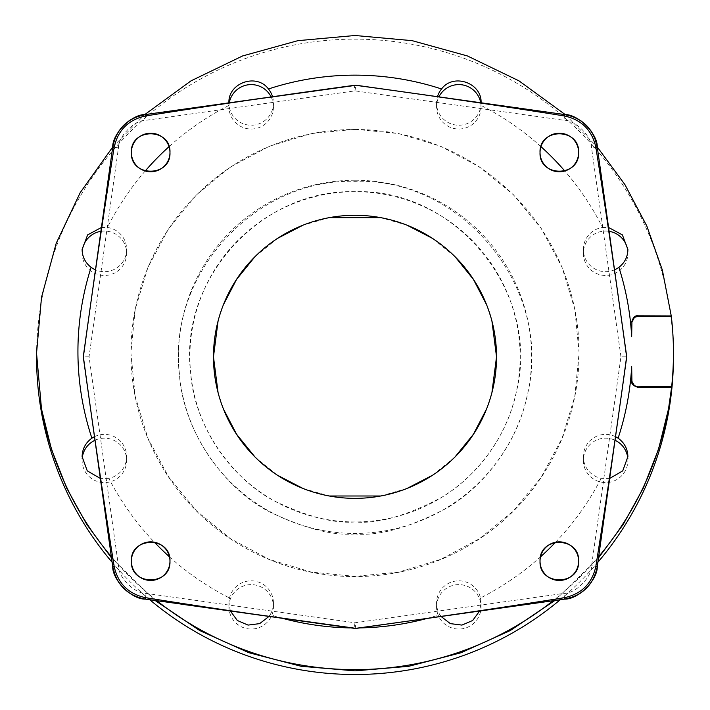 <?xml version="1.0" encoding="UTF-8"?>
<svg xmlns="http://www.w3.org/2000/svg" width="710" height="710" viewBox="0 0 710 710"><rect width="100%" height="100%" fill="white"/><g stroke="black" fill="none" stroke-linecap="round" stroke-linejoin="round"><path stroke-width="0.53" stroke-dasharray="3.55 2.66" d="M594.873 138.166L593.684 135.504M590.773 130.578L586.504 125.457M586.442 125.404L581.179 121.002M575.251 117.629L569.731 115.606M620.948 356.828L591.563 147.884C591.927 136.462 575.357 119.901 563.944 120.265L355 90.871L146.056 120.265C134.634 119.901 118.082 136.471 118.437 147.884L89.052 356.828L118.437 565.772C118.073 577.194 134.643 593.746 146.056 593.391L355 622.776L563.944 593.391C575.366 593.755 591.918 577.186 591.563 565.772L620.948 356.828L626.753 356.828M563.944 120.265L564.663 114.541L526.687 109.198M355 90.871L355.817 85.191L354.183 85.191L355 90.871L355 85.076M355 622.776L355 628.581L355.817 628.465L355 622.776L354.183 628.465L355 628.581M146.056 593.391L145.337 599.116L183.313 604.45M89.052 356.828L83.247 356.828M118.437 147.884L112.712 147.165L111.266 157.478M108 180.686L88.67 318.257M136.338 116.946L133.675 118.135M128.75 121.055L123.638 125.324M123.576 125.386L119.173 130.649M115.801 136.569L113.777 142.098M591.563 565.772L597.288 566.491L598.734 556.17M602 532.97L621.33 395.399M573.662 596.702L576.325 595.512M581.25 592.601L586.362 588.324M586.424 588.27L590.827 583.008M594.199 577.079L596.222 571.55M115.126 575.49L116.316 578.153M119.227 583.07L123.496 588.191M123.558 588.244L128.821 592.646M134.749 596.018L140.269 598.051M355 521.948A165.119 165.119 0 0 1 189.881 356.828A165.119 165.119 0 0 1 355 191.7A165.119 165.119 0 0 1 520.119 356.828A165.119 165.119 0 0 1 355 521.948C334.481 523.767 307.785 516.853 274.912 501.224C233.59 480.164 193.857 426.754 190.608 372.342C179.035 278.56 261.52 188.86 355 191.7C455.971 188.07 541.393 293.097 516.339 391.955C507.508 435.47 477.83 475.673 441.531 497.461C406.342 515.93 377.498 524.095 355 521.948L355 533.947C333.088 535.89 304.581 528.506 269.48 511.821C225.354 489.323 182.94 432.292 179.479 374.188C167.134 274.051 255.201 178.316 355 181.343C462.787 177.473 553.995 289.573 527.273 395.133C517.847 441.593 486.155 484.522 447.398 507.792C409.83 527.521 379.025 536.236 355 533.947M355 129.282L398.718 133.578L440.759 146.296L479.498 166.957L513.454 194.762L541.331 228.638L562.036 267.288L574.789 309.223L579.094 352.834L574.789 396.446L562.036 438.381L541.331 477.031L513.454 510.907L479.498 538.712L440.759 559.373L398.718 572.091L355 576.387L311.282 572.091L269.241 559.373L230.502 538.712L196.546 510.907L168.669 477.031L147.964 438.381L135.211 396.446L130.906 352.834L135.211 309.223L147.964 267.288L168.669 228.638L196.546 194.762L230.502 166.957L269.241 146.296L311.282 133.578L355 129.282M355 129.477A224.094 223.552 180 0 1 579.094 353.03A224.094 223.552 180 0 1 355 576.573A224.094 223.552 -0 0 1 130.906 353.03A224.094 223.552 -0 0 1 355 129.477M481.078 102.79L480.954 105.355A22.267 22.214 180 0 1 457.639 125.2A22.267 22.214 180 0 1 437.475 96.666M614.523 269.827A22.267 22.214 180 0 1 583.354 249.467A22.267 22.214 180 0 1 602.586 227.466A277.077 276.403 -0 0 0 564.796 171.004M540.949 146.633A277.077 276.403 -0 0 0 480.954 105.355M602.586 227.466L608.577 227.475M565.311 114.638L597.261 146.997M112.739 146.997L144.689 114.638M609.659 478.46L601.192 478.354A22.267 22.214 180 0 1 583.354 456.583A22.267 22.214 180 0 1 615.526 436.694M441.079 616.484L439.836 614.674A22.267 22.214 180 0 1 456.255 580.975A22.267 22.214 180 0 1 480.492 597.971A277.077 276.403 -0 0 0 540.523 556.844M555.584 542.227A277.077 276.403 -0 0 0 601.192 478.354M480.492 597.971L481.078 603.056L479.587 611.07M230.413 611.07L228.922 603.056L229.508 597.971A22.267 22.214 180 0 1 273.457 603.038A22.267 22.214 180 0 1 270.164 614.674A277.077 276.403 -0 0 0 283.059 618.472M350.207 627.906A277.077 276.403 -0 0 0 359.792 627.906M426.941 618.472A277.077 276.403 -0 0 0 439.836 614.674M270.164 614.674L268.921 616.484M94.474 436.694A22.267 22.214 180 0 1 126.646 456.583A22.267 22.214 180 0 1 108.807 478.354A277.077 276.403 -0 0 0 154.416 542.227M169.477 556.844A277.077 276.403 -0 0 0 229.508 597.971M108.807 478.354L100.341 478.46M101.423 227.475L107.414 227.466A22.267 22.214 180 0 1 126.646 249.467A22.267 22.214 180 0 1 95.477 269.827M272.525 96.666A22.267 22.214 180 0 1 252.361 125.2A22.267 22.214 180 0 1 229.046 105.355A277.077 276.403 -0 0 0 169.051 146.633M145.204 171.004A277.077 276.403 -0 0 0 107.414 227.466M229.046 105.355L228.922 102.79M271.096 96.862A22.267 22.214 180 0 1 273.457 106.811L273.457 103.012M273.457 106.811A22.267 22.214 180 0 1 251.189 129.025A22.267 22.214 180 0 1 229.294 102.737M228.922 106.811L228.922 103.021M480.705 102.737A22.267 22.214 180 0 1 481.078 106.811L481.078 103.021M481.078 106.811A22.267 22.214 180 0 1 458.811 129.025A22.267 22.214 180 0 1 438.904 96.862M436.543 106.811L436.543 103.012M673.453 356.828A318.453 317.672 180 0 0 355 39.148A318.453 317.672 -0 0 0 36.547 356.828M112.127 562.284A318.453 317.672 -0 0 0 149.774 599.737M597.873 562.284A318.453 317.672 180 0 1 560.226 599.737M491.915 320.982L486.598 304.732M455.083 256.745L432.452 238.365M407.096 225.23L380.755 217.659M329.245 217.659L302.904 225.23M277.548 238.365L254.917 256.745M223.401 304.732L218.085 320.982M218.085 392.674L223.401 408.924M254.917 456.903L277.548 475.292M302.904 488.418L329.245 495.997M380.755 495.997L407.096 488.418M432.452 475.292L455.083 456.903M486.598 408.924L491.915 392.674M100.882 231.327A22.267 22.214 180 0 1 126.646 253.266A22.267 22.214 180 0 1 104.379 275.48A22.267 22.214 180 0 1 82.191 251.393M228.922 606.837A22.267 22.214 180 0 1 251.189 584.623A22.267 22.214 180 0 1 273.457 606.837A22.267 22.214 180 0 1 251.189 629.051A22.267 22.214 180 0 1 228.922 606.837L228.922 603.056M94.971 440.253A22.267 22.214 180 0 1 126.646 460.382A22.267 22.214 180 0 1 104.379 482.596A22.267 22.214 180 0 1 82.191 458.518M627.809 251.393A22.267 22.214 180 0 1 605.621 275.48A22.267 22.214 180 0 1 583.354 253.266A22.267 22.214 180 0 1 609.118 231.327M436.543 606.837A22.267 22.214 180 0 1 458.811 584.623A22.267 22.214 180 0 1 481.078 606.837A22.267 22.214 180 0 1 458.811 629.051A22.267 22.214 180 0 1 436.543 606.837L436.543 603.038M627.809 458.518A22.267 22.214 180 0 1 605.621 482.596A22.267 22.214 180 0 1 583.354 460.382A22.267 22.214 180 0 1 615.029 440.253M111.505 557.927L155.117 600.491M554.883 600.491L598.495 557.927M648.372 316.287L646.473 316.278M126.646 253.266L126.646 249.467M82.111 253.266L82.111 249.521M273.457 606.837L273.457 603.038M126.646 460.382L126.646 456.583M82.111 460.382L82.111 456.645M627.889 253.266L627.889 249.521M583.354 253.266L583.354 249.467M481.078 606.837L481.078 603.056M627.889 460.382L627.889 456.645M583.354 460.382L583.354 456.583M597.288 147.165L591.563 147.884M355 180.216A176.604 176.604 0 0 1 531.604 356.828A176.604 176.604 0 0 1 355 533.432A176.604 176.604 0 0 1 178.396 356.828A176.604 176.604 0 0 1 355 180.216M564.663 599.116L563.944 593.391M145.337 114.541L146.056 120.265M112.712 566.491L118.437 565.772M355 191.7L355 181.343M598.672 556.631A318.71 317.938 180 0 1 553.134 600.731M156.866 600.731A318.71 317.938 180 0 1 111.328 556.631"/><path stroke-width="1.06" d="M569.731 115.606L564.663 114.541C578.144 114.106 597.722 133.675 597.288 147.165L594.873 138.166M593.684 135.504L591.838 132.193M591.75 132.042L590.773 130.578M581.179 121.002L575.251 117.629M526.687 109.198L355.817 85.191L564.663 114.541L564.574 115.978C581.623 119.777 592.051 130.196 595.85 147.254C606.296 212.947 616.555 282.802 626.619 356.828C616.555 430.855 606.296 500.71 595.85 566.403C592.051 583.451 581.623 593.879 564.574 597.678C499.13 608.088 429.532 618.303 355.79 628.332L354.21 628.332C280.459 618.303 210.87 608.088 145.426 597.678C128.377 593.879 117.949 583.451 114.15 566.403C103.704 500.71 93.445 430.846 83.381 356.828C93.445 282.802 103.704 212.938 114.15 147.254C117.949 130.196 128.377 119.777 145.426 115.978C210.87 105.568 280.468 95.344 354.21 85.324L355.79 85.324C429.541 95.344 499.13 105.568 564.574 115.978M113.777 142.098L112.712 147.165C112.278 133.684 131.847 114.106 145.337 114.541L355.79 85.324M578.623 152.499A19.294 19.294 0 0 0 559.329 133.205A19.294 19.294 0 0 0 540.035 152.499A19.294 19.294 0 0 0 559.329 171.793A19.294 19.294 0 0 0 578.623 152.499C579.822 127.614 538.846 127.605 540.035 152.499C538.837 177.385 579.813 177.393 578.623 152.499M578.623 561.157A19.294 19.294 0 0 0 559.329 541.854A19.294 19.294 0 0 0 540.035 561.157A19.294 19.294 0 0 0 559.329 580.452A19.294 19.294 0 0 0 578.623 561.157C579.813 536.254 538.837 536.263 540.035 561.157C538.846 586.052 579.822 586.043 578.623 561.157M169.965 561.157A19.294 19.294 0 0 0 150.671 541.854A19.294 19.294 0 0 0 131.377 561.157A19.294 19.294 0 0 0 150.671 580.452A19.294 19.294 0 0 0 169.965 561.157C171.163 536.263 130.187 536.254 131.377 561.157C130.178 586.043 171.154 586.052 169.965 561.157M169.965 152.499A19.294 19.294 0 0 0 150.671 133.205A19.294 19.294 0 0 0 131.377 152.499A19.294 19.294 0 0 0 150.671 171.793A19.294 19.294 0 0 0 169.965 152.499C171.154 127.605 130.178 127.614 131.377 152.499C130.187 177.393 171.163 177.385 169.965 152.499M491.915 392.674L496.53 356.828A141.53 141.53 0 0 0 355 215.29A141.53 141.53 0 0 0 213.47 356.828A141.53 141.53 0 0 0 355 498.358A141.53 141.53 0 0 0 496.53 356.828L491.915 320.982M621.33 395.399L626.753 356.828L597.288 147.165L626.753 356.828L597.288 566.491C597.722 579.963 578.153 599.551 564.663 599.116L355.817 628.465L564.663 599.116L573.662 596.702M355.79 628.332L145.337 599.116C131.856 599.542 112.278 579.981 112.712 566.491L83.247 356.828L112.712 147.165L114.15 147.254M183.313 604.45L354.21 628.332M88.67 318.257L83.247 356.828L112.712 566.491L115.126 575.49M111.266 157.478L108 180.686M354.21 85.324L145.337 114.541L136.338 116.946M133.675 118.135L131.661 119.209M131.661 119.218L130.365 119.99M130.223 120.079L128.75 121.055M119.173 130.649L115.801 136.569M598.734 556.17L602 532.97M576.325 595.512L579.635 593.666M579.777 593.578L581.25 592.601M590.827 583.008L594.199 577.079M596.222 571.55L597.288 566.491L595.85 566.403M116.316 578.153L118.162 581.463M118.251 581.605L119.227 583.07M128.821 592.646L134.749 596.018M140.269 598.051L145.337 599.116L145.426 597.678M437.475 96.666A22.267 22.214 180 0 1 441.549 88.981A277.077 276.403 -0 0 0 268.451 88.981A22.267 22.214 180 0 1 272.525 96.666M441.549 88.981C453.424 72.757 482.205 82.999 481.078 103.021M564.796 171.004A277.077 276.403 -0 0 0 540.949 146.633M608.577 227.475L622.386 234.895L627.889 249.521C627.72 256.869 624.72 262.798 618.889 267.306A22.267 22.214 180 0 1 614.523 269.827M631.669 336.664L631.927 322.136L631.669 336.664A277.077 276.403 -0 0 0 618.889 267.306M631.669 322.136C633.054 317.405 635.175 315.293 638.041 315.817L671.252 315.932L662.359 270.066L646.81 225.993L624.96 184.671L597.261 146.997M144.689 114.638L190.99 80.869L242.616 55.939L297.88 40.656L355 35.5L412.12 40.656L467.384 55.939L519.01 80.869L565.311 114.638M111.328 556.631A318.71 317.938 180 0 1 41.499 408.951L36.547 353.181L41.499 297.375L56.205 243.308L80.194 192.65L112.739 146.997M638.059 386.888L648.372 386.702L638.059 386.808L634.447 385.699L638.041 387.34L671.589 387.465L668.5 408.951A318.71 317.938 180 0 1 598.672 556.631M638.041 387.34C633.276 385.938 631.154 383.808 631.669 380.959L634.447 385.699M615.526 436.694A22.267 22.214 180 0 1 618.108 438.194A277.077 276.403 -0 0 0 631.669 366.431L631.669 380.959M618.108 438.194C624.418 442.738 627.684 448.889 627.889 456.645L622.741 470.854L609.659 478.46M540.523 556.844A277.077 276.403 -0 0 0 555.584 542.227M479.587 611.07L472.674 620.487L461.935 625.093L450.344 623.628L441.079 616.484M283.059 618.472A277.077 276.403 -0 0 0 350.207 627.906M359.792 627.906A277.077 276.403 -0 0 0 426.941 618.472M268.921 616.484L259.656 623.628L248.056 625.093L237.326 620.487L230.413 611.07M154.416 542.227A277.077 276.403 -0 0 0 169.477 556.844M100.341 478.46L87.259 470.854L82.111 456.645C82.316 448.889 85.582 442.738 91.892 438.194A22.267 22.214 180 0 1 94.474 436.694M95.477 269.827A22.267 22.214 180 0 1 91.111 267.306A277.077 276.403 -0 0 0 91.892 438.194M91.111 267.306C85.28 262.798 82.28 256.869 82.111 249.521L87.623 234.895L101.423 227.475M169.051 146.633A277.077 276.403 -0 0 0 145.204 171.004M228.922 103.021C227.803 82.981 256.585 72.766 268.451 88.981M229.294 102.737A22.267 22.214 180 0 1 271.096 96.862M631.927 322.136L634.474 317.379L638.059 316.287L648.372 316.394L638.059 316.225L634.474 317.379M648.372 386.702L671.651 386.702A318.453 317.672 180 0 0 673.453 353.03A318.453 317.672 180 0 0 671.323 316.394L648.372 316.394M631.927 380.959L631.669 366.431M438.904 96.862A22.267 22.214 180 0 1 480.705 102.737M36.547 353.181L36.547 356.828A318.453 317.672 -0 0 0 112.127 562.284M149.774 599.737A318.453 317.672 -0 0 0 355 674.5A318.453 317.672 180 0 0 560.226 599.737M673.453 353.03L673.453 356.828A318.453 317.672 180 0 1 597.873 562.284M486.598 304.732L473.419 279.403L455.083 256.745M432.452 238.365L407.096 225.23M380.755 217.659L329.245 217.659M302.904 225.23L277.548 238.365M254.917 256.745L236.581 279.403L223.401 304.732M218.085 320.982L213.47 356.828L218.085 392.674M223.401 408.924L236.581 434.254L254.917 456.903M277.548 475.292L302.904 488.418M329.245 495.997L380.755 495.997M407.096 488.418L432.452 475.292M455.083 456.903L473.419 434.254L486.598 408.924M82.191 251.393A22.267 22.214 180 0 1 100.882 231.327M82.191 458.518A22.267 22.214 180 0 1 94.971 440.253M609.118 231.327A22.267 22.214 180 0 1 627.809 251.393M615.029 440.253A22.267 22.214 180 0 1 627.809 458.518M41.499 408.951L51.475 449.306L66.669 488.036L86.78 524.433L111.505 557.927M155.117 600.491L199.767 630.569L248.899 652.721L301.173 666.291L355 670.87L408.685 666.317L460.861 652.801L510.206 630.587L554.883 600.491M598.495 557.927L623.22 524.433L643.402 487.894L658.56 449.173L668.5 408.951M671.642 386.879L648.372 386.879L671.651 386.702M671.589 387.465L671.642 386.968M671.323 316.394L648.372 316.287M638.059 316.287L638.041 315.817M564.663 114.541C582.777 118.171 593.649 129.051 597.288 147.165L595.85 147.254M112.712 147.165C116.351 129.051 127.223 118.171 145.337 114.541L145.426 115.978M145.337 599.116C127.223 595.477 116.351 584.605 112.712 566.491L114.15 566.403M597.288 566.491C593.649 584.605 582.777 595.477 564.663 599.116L564.574 597.678M553.134 600.731A318.71 317.938 180 0 1 156.866 600.731M671.314 316.278L646.473 316.278"/></g></svg>
